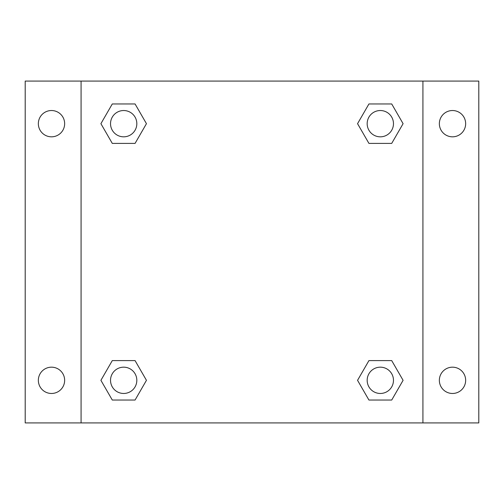 <?xml version="1.0" encoding="UTF-8"?>
<svg xmlns="http://www.w3.org/2000/svg" width="504" height="504" viewBox="0 0 504 504"><rect width="100%" height="100%" fill="white"/><g stroke="black" fill="none" stroke-linecap="round" stroke-linejoin="round"><path stroke-width="0.76" d="M25.2 81.081L478.8 81.081L478.8 422.919L25.2 422.919L25.2 81.081M452.504 110.527A13.148 13.148 0 0 1 465.652 123.675A13.148 13.148 0 0 1 452.504 136.823A13.148 13.148 0 0 1 439.356 123.675A13.148 13.148 0 0 1 452.504 110.527M452.504 367.177A13.148 13.148 0 0 1 465.652 380.325A13.148 13.148 0 0 1 452.504 393.473A13.148 13.148 0 0 1 439.356 380.325A13.148 13.148 0 0 1 452.504 367.177M51.496 367.177A13.148 13.148 0 0 1 64.644 380.325A13.148 13.148 0 0 1 51.496 393.473A13.148 13.148 0 0 1 38.348 380.325A13.148 13.148 0 0 1 51.496 367.177M51.496 110.527A13.148 13.148 0 0 1 64.644 123.675A13.148 13.148 0 0 1 51.496 136.823A13.148 13.148 0 0 1 38.348 123.675A13.148 13.148 0 0 1 51.496 110.527M112.291 360.599L135.066 360.599L146.45 380.325L135.066 400.044L112.291 400.044L100.907 380.325L112.291 360.599L135.066 360.599L112.291 360.599M368.934 103.956L391.709 103.956L403.093 123.675L391.709 143.401L368.934 143.401L357.55 123.675L368.934 103.956L391.709 103.956L368.934 103.956M81.081 422.919L81.081 81.081M422.919 81.081L422.919 422.919M112.291 103.956L135.066 103.956L146.45 123.675L135.066 143.401L112.291 143.401L100.907 123.675L112.291 103.956L135.066 103.956L112.291 103.956M368.934 360.599L391.709 360.599L403.093 380.325L391.709 400.044L368.934 400.044L357.55 380.325L368.934 360.599L391.709 360.599L368.934 360.599M391.709 400.044L368.934 400.044L391.709 400.044M393.473 380.325A13.148 13.148 0 0 0 373.748 368.934A13.148 13.148 0 0 0 373.748 391.709A13.148 13.148 0 0 0 393.473 380.325M135.066 400.044L112.291 400.044L135.066 400.044M136.823 380.325A13.148 13.148 0 0 0 117.104 368.934A13.148 13.148 0 0 0 117.104 391.709A13.148 13.148 0 0 0 136.823 380.325M391.709 143.401L368.934 143.401L391.709 143.401M393.473 123.675A13.148 13.148 0 0 0 373.748 112.291A13.148 13.148 0 0 0 373.748 135.066A13.148 13.148 0 0 0 393.473 123.675M135.066 143.401L112.291 143.401L135.066 143.401M136.823 123.675A13.148 13.148 0 0 0 117.104 112.291A13.148 13.148 0 0 0 117.104 135.066A13.148 13.148 0 0 0 136.823 123.675"/></g></svg>
